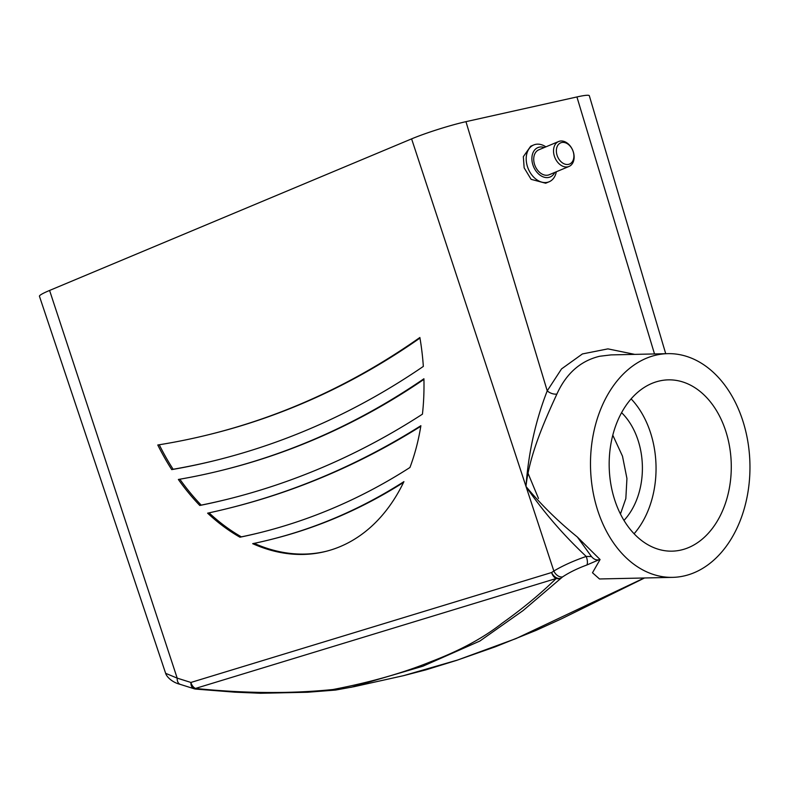 <?xml version="1.0" encoding="UTF-8"?>
<svg xmlns="http://www.w3.org/2000/svg" width="789" height="789" viewBox="0 0 789 789"><rect width="100%" height="100%" fill="white"/><g stroke="black" fill="none" stroke-linecap="round" stroke-linejoin="round"><path stroke-width="1.18" d="M680.69 550.111A85.676 61.039 88.7 0 0 730.969 458.113A85.676 61.039 88.7 0 0 668.342 379.854A85.676 61.039 88.7 0 0 659.762 380.9A85.676 61.039 88.7 0 0 609.483 472.887A85.676 61.039 88.7 0 0 672.11 551.156A85.676 61.039 88.7 0 0 680.69 550.111M634.09 533.778A85.676 61.039 88.7 0 0 631.131 398.879M672.682 577.361A111.88 79.719 -91.3 0 1 590.902 475.156A111.88 79.719 -91.3 0 1 656.566 355.011A111.88 79.719 -91.3 0 1 667.77 353.65A111.88 79.719 -91.3 0 1 749.55 455.855A111.88 79.719 -91.3 0 1 683.885 575.99A111.88 79.719 -91.3 0 1 672.682 577.361L599.492 578.968L592.49 572.755L600.074 559.529L577.39 537.053L591.464 556.551C593.752 559.263 596.237 560.338 598.92 559.786L586.75 565.042C577.311 568.514 569.264 572.469 562.596 576.887L523.028 610.617L479.87 641.043L422.874 666.212L350.967 687.357M667.77 353.65L611.011 354.902L599.65 356.263C580.497 360.869 566.246 373.463 556.906 394.036C544.864 420.202 529.34 455.026 525.987 486.31L526.076 486.576C540.79 504.388 557.902 521.213 577.39 537.053M557.064 155.236A11.49 8.206 67.3 0 0 568.573 164.359A11.49 8.206 67.3 0 0 573.199 151.646A11.49 8.206 67.3 0 0 561.689 142.523A11.49 8.206 67.3 0 0 557.064 155.236M573.307 151.873A13.502 9.646 -112.7 0 1 569.047 166.44A13.502 9.646 -112.7 0 1 554.342 156.094A13.502 9.646 -112.7 0 1 558.612 141.527A13.502 9.646 -112.7 0 1 573.307 151.873M544.371 147.494A15.928 11.371 67.3 0 0 532.851 164.763A15.928 11.371 67.3 0 0 543.552 177.012A15.928 11.371 67.3 0 0 554.805 172.406M556.324 171.775A19.962 14.241 -112.7 0 1 549.134 181.776A19.962 14.241 -112.7 0 1 527.417 166.489A19.962 14.241 -112.7 0 1 533.719 144.959A19.962 14.241 -112.7 0 1 545.889 146.853M569.047 166.44L549.252 174.734A13.502 9.646 -112.7 0 1 534.548 164.388A13.502 9.646 -112.7 0 1 538.818 149.811L558.612 141.527M533.719 144.959L530.681 146.231L523.334 156.666L524.152 167.85L531.096 179.33L545.653 183.226L549.134 181.776M621.594 412.677A66.523 47.399 -91.3 0 1 623.961 520.424M620.44 514.024L625.835 498.569L626.939 478.509L622.491 456.18L612.797 435.193M528.048 473.331L538.502 498.461M194.153 688.767A8.068 8.068 0 0 0 195.81 689.093A8.068 1.065 95 0 1 195.455 688.442L556.186 578.505A8.068 7.18 44.6 0 0 560.368 578.396A8.068 5.612 56 0 1 551.619 572.518L190.899 682.455A8.068 5.345 -72.9 0 0 194.153 688.767L180.326 684.398C171.903 682.367 166.509 676.538 165.641 673.333L177.19 678.126L190.899 682.455A8.068 5.789 73.1 0 0 195.455 688.442C244.915 693.482 290.776 693.837 333.027 689.507C370.13 682.386 402.755 673.116 430.883 661.675C459.681 650.747 483.46 637.906 502.198 623.152C522.338 608.871 540.327 593.989 556.186 578.505A8.068 5.789 -106.9 0 1 551.619 572.518L553.839 571.019C562.873 565.634 573.662 560.772 586.217 556.442C563.04 534.656 542.99 511.371 526.056 486.596L525.957 486.31A8.068 0.897 172.3 0 1 525.987 486.31C528.522 452.393 535.613 420.576 547.231 390.851A8.068 4.606 -155.8 0 0 556.906 394.036M600.074 559.529L598.92 559.786M644.574 577.972L561.66 618.744L535.987 630.431L495.245 646.832L456.377 660.452L425.833 669.871L403.564 675.66L457.709 659.999L516.045 638.567L644.248 577.982M422.44 414.166A206.817 143.963 -103.9 0 0 423.92 378.759A1244.667 866.421 76.1 0 1 221.591 470.402A1244.667 866.421 76.1 0 1 178.363 479.465A206.817 143.963 -103.9 0 0 199.795 505.473A1295.025 901.472 -103.9 0 0 227.232 499.309A1295.025 901.472 -103.9 0 0 422.44 414.166M252.687 543.67A206.817 143.963 -103.9 0 0 325.472 551.481A206.817 143.963 -103.9 0 0 403.919 481.635A904.302 629.484 76.1 0 1 269.572 539.824A904.302 629.484 76.1 0 1 252.687 543.67M420.882 425.705A1329.751 925.645 76.1 0 1 227.636 508.53A1329.751 925.645 76.1 0 1 207.606 513.166A206.817 143.963 -103.9 0 0 239.955 537.21A1009.121 702.457 -103.9 0 0 259.453 532.792A1009.121 702.457 -103.9 0 0 409.945 467.492A206.817 143.963 -103.9 0 0 420.882 425.705M171.726 469.613A1282.155 892.517 -103.9 0 0 215.505 460.411A1282.155 892.517 -103.9 0 0 423.338 366.412A206.817 143.963 -103.9 0 0 419.876 337.495A1255.546 873.995 76.1 0 1 209.095 434.581A1255.546 873.995 76.1 0 1 157.78 444.996A206.817 143.963 -103.9 0 0 171.726 469.613L173.126 469.268A1282.155 892.517 -103.9 0 0 216.206 460.234M665.719 353.699L589.324 95.735A40.318 3.58 162.5 0 0 576.917 96.948L465.954 121.664A40.318 3.58 162.5 0 0 411.602 138.874L49.589 290.451A40.318 3.58 162.5 0 0 39.45 296.279L165.641 673.333M180.326 684.398A8.068 5.316 -72.1 0 1 177.19 678.126L49.589 290.451M562.596 576.887A8.068 5.602 55.8 0 1 553.839 571.019L526.056 486.596A8.068 1.913 152.3 0 0 526.076 486.576M586.75 565.042A8.068 3.028 70.6 0 0 586.217 556.442L591.464 556.551M159.25 444.759A206.817 143.963 -103.9 0 0 173.126 469.268M419.975 338.067A1255.546 873.995 76.1 0 1 210.495 434.236L209.095 434.581M209.055 512.85A206.817 143.963 -103.9 0 0 241.365 536.855L239.955 537.21M241.365 536.855A1009.121 702.457 -103.9 0 0 260.153 532.614M420.793 426.297A1329.751 925.645 76.1 0 1 229.037 508.185L227.636 508.53M403.544 482.424A904.302 629.484 76.1 0 1 270.972 539.479L269.572 539.824M254.176 543.355A206.817 143.963 -103.9 0 0 326.173 551.304M179.833 479.209A206.817 143.963 -103.9 0 0 201.205 505.118L199.795 505.473M201.205 505.118A1295.025 901.472 -103.9 0 0 227.932 499.131M423.94 379.371A1244.667 866.421 76.1 0 1 222.991 470.057L221.591 470.402M525.957 486.31L411.602 138.874M634.731 354.379L607.934 348.876L582.43 353.936L561.531 368.917L547.231 390.851L465.954 121.664M654.515 353.945L576.917 96.948M403.564 675.66L353.995 686.696L335.601 690.059L307.444 692.259L260.528 693.265L234.935 692.18L195.81 689.093"/></g></svg>
